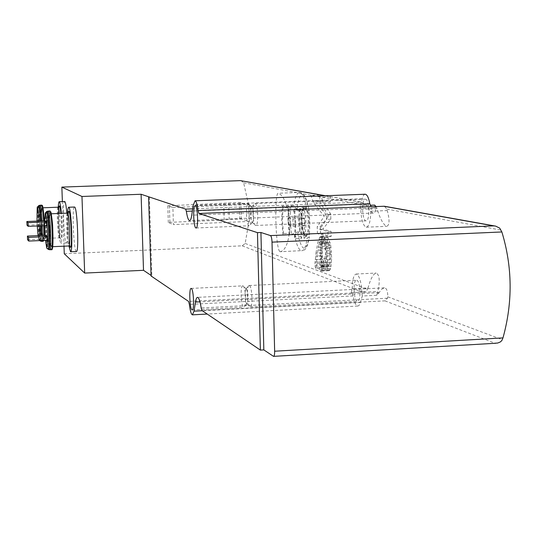 <?xml version="1.0" encoding="UTF-8"?>
<svg xmlns="http://www.w3.org/2000/svg" width="537" height="537" viewBox="0 0 537 537"><rect width="100%" height="100%" fill="white"/><g stroke="black" fill="none" stroke-linecap="round" stroke-linejoin="round"><path stroke-width="0.4" stroke-dasharray="2.69 2.01" d="M376.665 295.269L362.321 296.015L359.83 304.204L358.844 305.627L357.743 306.05C355.769 305.56 354.252 302.183 353.171 295.927L351.977 293.014L351.104 292.665L352.299 288.678L368.06 287.879C370.543 278.804 373.228 273.863 376.115 273.058C379.552 274.568 380.142 280.723 377.88 291.517L377.531 292.994L378.531 293.363L376.665 295.269L377.531 292.994M368.06 287.879L367.006 290.248L364.589 291.813L351.104 292.665M64.272 253.766L242.2 245.825L245.174 243.456L248.973 221.459L249.121 212.981L248.544 204.523L243.617 182.781L241.12 180.667M374.638 205.094L375.457 207.785C375.538 211.222 374.839 212.981 373.369 213.055C371.557 212.8 369.302 210.242 366.603 205.389L365.724 204.147L361.032 202.18L192.682 208.846M375.417 207.007L376.417 207.188L376.954 208.625C380.203 218.989 383.445 224.889 386.674 226.312C389.607 225.386 389.808 220.13 387.271 210.551L386.862 209.108L384.432 206.255M378.531 293.363L381.867 289.054L384.432 287.852C386.66 288.181 387.774 291.168 387.761 296.82L387.472 298.216L384.982 300.854L201.966 310.487M279.952 251.625L280.495 251.725C286.187 250.02 289.43 240.294 290.215 222.54C287.517 204.812 283.543 195.045 278.287 193.246C274.253 191.816 275.387 249.571 279.952 251.625M315.998 253.001L317.83 242.301L320.159 236.461L321.072 237.226L321.697 238.911L322.287 243.644L322.395 248.826L320.951 265.963L321.361 266.661L322.784 264.963L324.388 260.069L325.583 253.511L325.791 246.248L325.388 244.067L323.865 242.08L323.999 237.059L325.852 239.603L326.711 242.409L327.201 247.718L326.872 254.457L326.147 259.042L323.885 266.459L321.757 270.151L319.864 271.138L319.24 269.218L320.522 258.747L321.267 246.409L320.998 242.751L320.529 241.596L319.716 241.858L318.689 245.1L316.602 259.539L316.998 263.452L315.702 268.466L314.83 265.399L315.998 253.001L320.918 252.773L320.858 249.826L316.421 250.027M317.434 233.615L317.192 226.715L324.214 216.364L313.084 202.147L310.977 195.287L321.448 197.22L323.039 202.248L314.843 200.643L325.932 214.344L326.771 219.385L319.643 229.306L327.919 231.521L328.053 236.582L317.434 233.615L320.508 233.481L320.361 226.58L317.192 226.715M309.406 233.749L309.923 222.895L308.923 211.632L303.304 208.604L304.64 223.681L303.962 238.206L307.204 238.066L309.44 236.73L309.406 233.749L303.962 238.206M299.827 231.011L297.666 233.253L294.571 234.293L291.437 234.427L299.827 231.011L298.867 220.049L299.344 209.443L297.068 206.738L293.927 205.678L290.779 205.805L290.175 219.881L291.437 234.427M303.304 208.604L306.553 208.47L308.842 209.349L308.923 211.632M297.666 233.253C301.868 251.967 305.788 253.115 309.44 236.71L309.44 236.71C306.983 250.96 304.076 250.161 301.653 250.759C304.164 250.598 306.009 246.362 307.204 238.066M300.955 208.698L302.284 223.781L301.613 238.314L295.216 238.596L295.86 224.05L294.545 208.953L300.955 208.698L300.351 210.014L293.947 210.276L294.545 208.953M289.725 233.293L289.168 234.528L282.965 234.797L283.516 233.561L289.725 233.293L288.591 220.157L289.134 207.45L288.503 205.893L282.294 206.141L281.717 220.237L282.965 234.797M289.168 234.528L287.906 219.975L288.503 205.893M45.142 220.781L45.276 224.412L46.665 225.594M45.685 235.3L45.82 238.925L47.216 240.274M151.051 275.4L151.85 275.937L151.072 275.978M365.046 194.233L363.844 194.904L362.784 196.649L360.226 205.671L370.161 205.275M376.417 207.188L376.081 206.557M76.361 251.491L76.207 251.41C73.542 250.108 71.83 206.483 74.475 207.02M66.85 213.169C68.031 226.352 67.756 243.791 66.407 242.986L66.279 242.925C63.95 241.851 62.346 200.945 64.662 201.496M63.997 246.188L62.379 201.583M172.901 207.497L248.906 204.51L239.307 202.483L167.806 205.778L172.901 207.497L173.404 224.594L249.336 221.439L241.247 219.009L229.158 219.411L224.184 220.076L169.907 222.311L168.309 222.519L173.404 224.594M356.796 280.254C360.515 281.046 361.213 302.069 357.494 301.244C353.668 301.452 352.661 279.495 356.534 280.2L356.796 280.254M352.299 288.678C352.339 279.582 353.668 274.696 356.279 274.024C359.381 275.4 361.22 281.509 361.79 292.343L377.88 291.517M362.321 296.015L361.79 292.343M365.482 199.187C369.469 199.301 370.06 221.526 366.059 220.835C362.012 221.217 361.26 198.616 365.341 199.173L365.482 199.187M360.226 205.671L360.763 209.282C361.287 219.942 363.133 225.916 366.294 227.191C369.154 226.406 370.624 221.083 370.725 211.229L372.06 206.732M149.393 196.965L151.85 275.937M243.046 285.912L243.261 286.067C245.691 287.798 246.503 305.855 244.207 307.083L243.811 307.211C240.979 307.365 239.972 285.087 242.852 285.852L243.046 285.912M246.308 288.987L246.456 289.094C248.336 294.142 248.557 299.008 247.121 303.7L246.55 303.64C244.677 298.599 244.456 293.732 245.886 289.04L246.308 288.987M249.403 285.597C252.222 286.449 252.987 307.768 250.168 306.882L249.745 306.654C247.275 304.808 246.47 287.02 248.792 285.677L249.403 285.597M248.51 203.778L248.846 203.966C251.39 205.644 252.054 224.144 249.624 225.587L249.202 225.755C246.201 226.09 245.369 203.154 248.403 203.758L248.51 203.778M251.866 206.993L252.101 207.128C254.021 212.216 254.202 217.223 252.645 222.15L252.028 222.123C250.108 217.042 249.927 212.034 251.491 207.101L251.866 206.993M255.048 203.523C258.069 203.677 258.767 226.218 255.733 225.48L255.276 225.258C252.699 223.473 252.041 205.255 254.498 203.684L255.048 203.523M248.906 204.51L249.336 221.439M228.722 202.892L229.158 219.411M223.741 203.476L224.184 220.076M169.403 205.597L169.907 222.311M167.806 205.778L168.309 222.519M58.258 207.188C57.587 218.378 59.298 242.456 60.835 243.16L60.956 243.221C62.258 244.026 62.493 226.58 61.332 213.384M43.584 238.462L43.658 238.509C45.175 239.576 43.833 207.188 42.383 207.812C40.926 206.946 42.134 237.716 43.584 238.462M67.534 213.135L68.937 245.973M51.914 246.658L52.002 246.711C53.74 247.906 52.297 213.155 50.632 213.807C48.961 212.86 50.243 245.751 51.914 246.658M26.991 225.164L45.276 224.412M27.548 239.703L45.82 238.925M302.821 235.521L303.056 235.562C307.587 236.434 306.493 206.832 302.016 207.49C297.639 206.772 298.451 234.884 302.821 235.521M300.19 224.473L300.029 217.337L304.855 218.539L305.016 225.768L300.19 224.473L288.369 224.976L288.201 217.827L300.029 217.337M283.516 233.561L282.388 220.418L282.912 207.698L289.134 207.45M282.294 206.141L282.912 207.698M290.779 205.805L299.344 209.443M301.613 238.314L300.948 236.663L301.485 221.586L300.351 210.014M300.948 236.663L294.558 236.945L295.216 238.596M294.558 236.945L295.135 223.855L293.947 210.276M288.201 217.827L292.887 219.036L293.054 226.278L288.369 224.976M293.054 226.278L305.016 225.768M292.887 219.036L304.855 218.539M320.858 249.826L321.932 239.374L323.308 236.327L324.241 237.085L325.831 243.489L328.006 264.519L328.845 266.305L329.241 265.949L329.987 262.721L330.195 253.296L329.503 246.08L328.919 243.905L327.268 241.925L327.161 236.918L328.12 237.683L330.705 244.939L331.671 258.787L330.644 268.433L330.127 269.749L328.671 270.708L327.986 269.963L327.261 267.231L324.489 242.59L323.939 241.442L323.16 241.704L322.442 244.932L322.173 250.732L322.744 259.25L323.999 263.123L324.106 268.064L322.475 265.03L321.757 261.848L320.918 252.773M321.113 255.766L315.628 256.021M320.925 246.913L316.897 247.094M321.119 244.04L317.434 244.207M321.341 242.147L317.83 242.301M321.932 239.374L318.636 239.522M322.549 237.589L319.347 237.73M322.925 236.71L319.757 236.851M323.308 236.327L320.159 236.461M323.569 236.401L320.421 236.542M324.241 237.085L321.072 237.226M324.939 238.77L321.697 238.911M325.831 243.489L322.287 243.644M326.476 248.638L322.395 248.826M327.684 261.928L321.24 262.231M328.006 264.519L320.931 264.855M328.295 265.614L320.951 265.963M328.845 266.305L321.361 266.661M329.241 265.949L321.885 266.298M329.752 264.634L322.784 264.963M329.987 262.721L323.502 263.023M330.195 259.794L324.388 260.069M330.248 255.813L325.221 256.048M330.195 253.296L325.583 253.511M330 250.235L325.818 250.423M329.819 248.181L325.892 248.356M329.503 246.08L325.791 246.248M328.919 243.905L325.388 244.067M328.221 242.704L324.771 242.858M327.268 241.925L323.865 242.08M327.161 236.918L323.999 237.059M328.12 237.683L324.932 237.824M329.1 239.462L325.852 239.603M330.101 242.254L326.711 242.409M330.705 244.939L327.114 245.1M331.027 247.55L327.201 247.718M331.383 251.672L327.06 251.873M331.577 254.243L326.872 254.457M331.671 258.787L326.147 259.042M331.477 262.727L325.093 263.029M331.141 266.117L323.885 266.459M330.644 268.433L322.703 268.815M330.127 269.749L321.757 270.151M329.47 270.507L320.804 270.923M328.671 270.708L319.864 271.138M327.986 269.963L319.347 270.38M327.557 268.822L319.24 269.218M327.261 267.231L319.381 267.607M326.939 264.64L319.757 264.983M326.281 258.478L320.522 258.747M325.093 246.235L321.267 246.409M324.489 242.59L320.998 242.751M323.939 241.442L320.529 241.596M323.677 241.361L320.267 241.516M323.16 241.704L319.716 241.858M322.67 243.53L319.065 243.691M322.442 244.932L318.689 245.1M322.24 247.812L318.139 248M322.173 250.732L317.649 250.94M322.227 253.202L317.293 253.43M322.422 256.203L316.924 256.458M322.744 259.25L316.602 259.539M323.321 261.902L316.582 262.217M323.999 263.123L316.998 263.452M324.106 268.064L315.702 268.466M323.16 266.748L315.078 267.131M322.475 265.03L314.83 265.399M321.757 261.848L314.917 262.17M321.448 259.297L315.212 259.593M320.361 226.58L328.617 216.183L319.844 201.885L319.696 194.958L330.396 196.871L330.503 201.959L322.16 200.355L330.752 214.142L330.852 219.217L322.764 229.171L331.107 231.38L331.208 236.441L320.508 233.481M331.208 236.441L328.053 236.582M328.617 216.183L324.214 216.364M319.844 201.885L313.084 202.147M319.696 194.958L310.977 195.287M330.396 196.871L321.448 197.22M330.503 201.959L323.039 202.248M322.16 200.355L314.843 200.643M330.752 214.142L325.932 214.344M330.852 219.217L326.771 219.385M322.764 229.171L319.643 229.306M331.107 231.38L327.919 231.521M245.174 243.456L367.59 289.268M243.617 182.781L366.603 205.389M386.862 209.108L501.175 230.125M387.761 296.82L502.33 339.699M305.822 236.206C309.01 234.588 309.943 227.44 308.614 214.766C306.197 204.651 304.023 204.141 302.096 213.229C301.358 225.03 302.593 232.696 305.822 236.206M308.842 209.349L308.647 208.208C304.197 190.729 300.337 190.239 297.068 206.738M294.571 234.293C296.182 243.872 298.357 249.329 301.103 250.658L280.495 251.725M306.553 208.47C304.734 198.227 302.378 192.884 299.492 192.441C296.907 192.77 295.055 197.18 293.927 205.678M44.719 220.801L44.746 225.674L44.712 220.801M45.162 235.32L45.564 240.348M379.008 292.618L199.972 301.841M360.488 302.398L202.328 310.735M351.977 293.014L188.581 301.411M242.2 245.825L362.26 292.094M375.457 207.785L191.756 215.203M362.079 198.737L193.192 205.349M325.18 195.77L361.032 202.18M365.724 204.147L192.36 211.061M384.982 300.854L494.933 343.224L273.38 356.299M387.472 298.216L201.18 307.956M353.171 295.927L189.373 304.405M360.763 209.282L376.954 208.625M370.725 211.229L387.271 210.551M239.307 202.483L239.737 218.975M240.824 202.496L241.247 219.009M58.714 208.692C57.936 216.633 59.359 238.576 60.688 239.093C61.883 240.717 62.044 224.278 60.923 213.404M58.07 207.208C56.445 206.785 57.647 237.085 59.278 237.797L59.365 237.837C60.426 234.823 60.439 226.701 59.406 213.464M43.665 240.502C45.397 242.489 44.068 206.785 42.363 205.792C40.678 204.503 41.973 238.938 43.665 240.502M41.557 205.114C39.892 204.61 41.322 240.308 43.007 241.207L43.135 241.261M43.477 240.435L43.853 235.374M43.779 225.715L43.571 220.848M40.053 205.168C38.409 204.671 39.845 240.375 41.503 241.274L41.631 241.328M41.967 240.502L42.336 235.441M42.255 225.775L42.054 220.908M38.993 205.503C37.449 205.832 38.879 240.207 40.47 241.046L40.544 241.093M40.866 240.549L41.268 235.481M41.195 225.822L40.993 220.949M38.456 205.846C36.946 206.154 38.355 239.932 39.906 240.751L39.98 240.804M40.201 240.576L40.684 235.508M40.617 225.842L40.409 220.976M38.053 235.622L38.812 239.032L39.456 235.562M39.443 225.889L39.241 221.022M37.234 225.983L37.019 221.11L37.241 225.983M68.085 214.424C67.508 224.54 67.937 234.622 69.374 244.65M67.42 213.142C65.568 212.733 66.85 245.06 68.716 245.926L68.877 245.973M51.995 248.839C53.989 251.121 52.579 212.8 50.619 211.645C48.686 210.182 50.055 247.033 51.995 248.839M49.74 210.913C47.833 210.423 49.364 248.51 51.29 249.604L51.451 249.665M48.135 210.974C46.249 210.484 47.78 248.577 49.679 249.671L49.847 249.739M46.981 211.343C45.222 211.813 46.753 248.409 48.572 249.43L48.666 249.49M46.41 211.706C44.692 212.155 46.195 248.121 47.968 249.114L48.061 249.181M305.11 235.421L305.345 235.461C309.903 236.334 308.815 206.738 304.311 207.396C299.908 206.685 300.713 234.783 305.11 235.421M308.869 209.638L308.647 208.208C304.949 191.286 301.445 192.89 299.492 192.441L278.287 193.246M373.369 213.061L189.695 220.606M384.432 287.839L197.596 297.357M357.743 306.05L207.222 314.051M325.597 195.75L362.099 202.268M366.294 227.191L386.674 226.319M351.225 292.692L362.797 292.101M356.279 274.024L376.115 273.051M192.28 309.916L243.811 307.211M191.185 288.423L242.852 285.852M246.456 289.094L243.261 286.067M247.121 303.7L244.207 307.083M246.55 303.64L249.745 306.654M245.886 289.04L248.792 285.677M250.168 306.882L357.494 301.244M249.202 285.536L356.534 280.2M196.139 227.983L249.202 225.755M195.226 205.846L248.403 203.758M252.101 207.128L248.846 203.966M252.645 222.15L249.624 225.587M252.028 222.123L255.276 225.258M251.491 207.101L254.498 203.684M255.733 225.48L366.059 220.835M254.941 203.503L365.341 199.173M66.407 242.986L60.956 243.221M43.658 238.509L59.365 237.837L60.366 238.26C59.117 237.394 57.734 208.477 59.043 206.664M42.994 207.792L42.383 207.812M43.987 240.415L44.47 235.347M44.417 225.688L44.215 220.821M39.651 240.603L39.59 240.549C38.865 238.697 39.295 242.771 38.04 235.622M68.427 212.605C66.924 214.773 68.454 245.476 69.857 246.396M51.33 213.78L50.632 213.807M52.74 246.678L52.002 246.711M45.155 235.32L45.558 240.348M303.056 235.562L305.331 235.454C303.774 238.931 299.901 214.599 303.13 209L304.298 207.389L302.016 207.49"/><path stroke-width="0.81" d="M372.013 206.725L384.432 206.255L495.698 226.131L499.705 228.131L501.867 231.957L272.017 242.14C271.843 238.408 271.326 236.226 270.467 235.582L260.928 232.494L257.458 232.649L198.932 213.478L198.072 210.571C197.28 204.396 196.273 201.14 195.052 200.791L193.192 205.349L191.756 215.203C191.212 218.801 190.487 220.6 189.568 220.613C188.326 220.291 187.252 217.19 186.352 211.303L185.641 209.128L141.103 194.266L81.973 196.482L84.665 273.078L143.507 270.306L151.051 275.4M494.933 343.224L497.678 343.036L500.343 341.955L501.847 340.545L502.981 337.894C512.855 302.271 512.486 266.963 501.867 231.957M46.531 221.922L45.142 220.781L26.85 221.519L26.991 225.164L28.166 226.352L46.665 225.594L46.531 221.922L28.025 222.674L26.85 221.519M47.081 236.609L45.685 235.3L27.407 236.072L27.548 239.703L28.729 241.066L47.216 240.274L47.081 236.609L28.589 237.394L27.407 236.072M148.601 196.998L151.072 275.978L188.581 301.411L189.373 304.405C190.152 310.816 191.159 314.293 192.387 314.836L194.032 311.171L195.468 302.069C195.992 298.881 196.696 297.31 197.596 297.357C198.958 297.793 200.153 301.324 201.18 307.956L201.966 310.487L260.378 350.097L263.828 349.896L273.541 356.367C274.286 356.226 274.655 354.514 274.642 351.225L272.017 242.14M84.665 273.078L64.272 253.766L63.997 246.188M365.046 194.233L365.194 194.226C367.154 194.535 368.684 197.703 369.785 203.731L371.094 206.55L372.06 206.732L383.848 206.255L493.644 225.889L270.467 235.582M370.161 205.275L374.638 205.094L376.081 206.557M495.114 226.023L493.644 225.889M325.597 195.75L240.516 180.633L61.856 187.104L81.973 196.482M74.475 207.02L74.63 207.054C77.335 207.369 79.114 253.169 76.361 251.491L70.609 251.746M64.662 201.496L64.782 201.523C65.521 202.201 66.212 206.087 66.85 213.169M62.379 201.583L61.856 187.104M260.928 232.494L263.828 349.896M257.458 232.649L260.378 350.097M141.103 194.266L143.507 270.306M195.314 205.866C197.797 206.04 198.556 228.762 196.059 227.99C193.548 228.306 192.682 205.221 195.226 205.846L195.314 205.866M191.347 288.49C193.669 289.369 194.475 310.849 192.152 309.923C189.776 310.057 188.769 287.631 191.185 288.423L191.347 288.49M61.332 213.384C60.674 205.98 59.983 202.087 59.251 201.704C58.781 201.751 58.452 203.577 58.258 207.188M68.937 245.973L70.528 251.746C73.24 253.41 71.293 206.295 68.696 207.248C68.152 207.289 67.769 209.249 67.534 213.135M28.166 226.352L28.025 222.674M28.729 241.066L28.589 237.394M45.564 240.348L46.8 247.275C47.833 245.516 47.914 237.495 47.041 223.211C45.867 211.625 45.095 210.819 44.719 220.801C45.47 208.322 44.954 214.948 46.437 211.685L46.41 211.706M45.155 235.32L44.739 225.674L45.162 235.32M199.972 301.841L195.468 302.069M202.328 310.735L194.032 311.171M371.094 206.55L198.932 213.478M192.682 208.846L185.641 209.128M240.516 180.633L325.18 195.77M192.36 211.061L186.352 211.303M502.981 337.894L274.642 351.225M369.785 203.731L198.072 210.571M60.923 213.404C60.016 205.329 59.278 203.758 58.714 208.692M59.406 213.464C58.969 209.45 58.533 207.369 58.103 207.208L58.07 207.208M41.631 241.328L43.094 241.261L43.477 240.435M43.853 235.374L43.779 225.715M43.571 220.848C43.007 211.182 42.349 205.94 41.591 205.107L41.557 205.114M40.544 241.093L41.591 241.328L41.967 240.502M42.336 235.441L42.255 225.775M42.054 220.908C41.49 211.242 40.832 205.993 40.087 205.168L40.053 205.168M39.98 240.804L40.497 241.066L40.866 240.549M41.268 235.481L41.195 225.822M40.993 220.949C40.416 211.108 39.758 205.96 39.013 205.49L41.591 205.107L42.269 205.449C42.195 205.805 42.98 203.026 44.215 220.821M39.651 240.603L40.201 240.576M40.684 235.508L40.617 225.842M40.409 220.976C39.845 211.336 39.201 206.282 38.476 205.832L39.013 205.49M39.456 235.562L39.443 225.889M39.241 221.022C37.751 203.684 37.013 203.718 37.026 221.11C37.154 199.388 37.214 209.994 38.476 205.832M37.241 225.983L38.053 235.622M69.374 244.65L70.226 247.315C73.2 249.41 69.817 197.952 68.085 214.424M52.74 246.678L68.823 245.98C70.797 247.154 69.36 212.484 67.461 213.142L67.42 213.142M49.847 249.739L51.398 249.671C53.438 251.101 51.733 210.121 49.78 210.913L49.74 210.913M48.666 249.49L49.787 249.739C51.8 251.175 50.095 210.182 48.169 210.974L48.135 210.974M48.061 249.181L48.605 249.457C50.7 252.001 48.927 209.443 47.014 211.323L46.981 211.343M45.558 240.348C47.35 253.303 46.84 246.161 47.632 248.9L48.001 249.148C50.048 251.631 48.31 209.846 46.437 211.685L49.78 210.913L50.921 212.088C52.089 218.968 52.707 224.694 52.774 229.259C53.277 243.872 52.834 250.678 51.451 249.665M495.832 343.244L273.682 356.36M365.194 194.226L195.052 200.791M207.222 314.051L192.582 314.83M64.702 201.496L59.251 201.704M42.994 207.792L58.103 207.208L59.043 206.664M43.135 241.261L43.987 240.415M44.47 235.347L44.417 225.688M37.234 225.983L38.04 235.622M74.529 207.02L68.696 207.248M68.877 245.973L69.857 246.396M51.33 213.78L67.461 213.142L68.427 212.605"/></g></svg>

